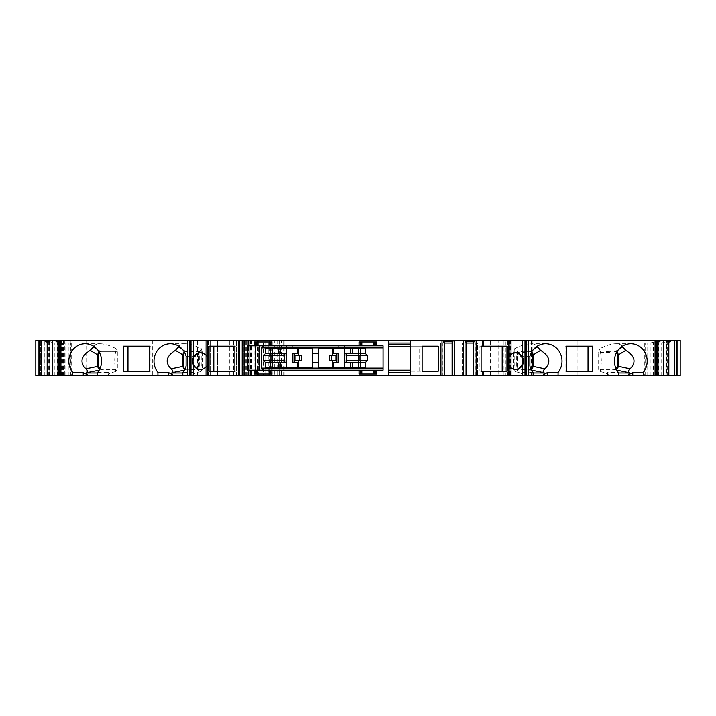 <?xml version="1.0" encoding="UTF-8"?>
<svg xmlns="http://www.w3.org/2000/svg" width="716" height="716" viewBox="0 0 716 716"><rect width="100%" height="100%" fill="white"/><g stroke="black" fill="none" stroke-linecap="round" stroke-linejoin="round"><path stroke-width="0.54" stroke-dasharray="3.58 2.69" d="M298.384 355.7L298.384 348.236L286.49 348.236L286.49 345.801L292.844 345.801L286.49 345.801M286.49 348.236L265.546 348.236M286.472 353.471L270.147 353.471L270.147 348.236M284.404 360.3L263.175 360.3L263.175 355.7L284.771 355.7M286.472 362.529L270.147 362.529L270.147 360.3M265.546 367.764L298.384 367.764L298.384 360.3M298.384 353.471L292.844 353.471M298.384 362.529L292.844 362.529M301.525 360.3L294.562 360.3M301.525 355.7L294.562 355.7M350.33 353.471L350.33 348.236L338.086 348.236L338.086 345.801L344.441 345.801L338.086 345.801M338.086 362.529L332.546 362.529M338.086 353.471L332.546 353.471M329.414 355.7L336.368 355.7M329.414 360.3L336.001 360.3M332.546 355.7L332.546 348.236L318.253 348.236L318.253 367.764L365.384 367.764M360.792 367.764L360.792 362.529L344.468 362.529M346.159 355.7L367.764 355.7L367.764 360.3L346.159 360.3M350.33 348.236L360.792 348.236L360.792 353.471L344.468 353.471M200.65 369.501A8.368 7.858 -90 0 0 200.892 369.501A8.368 7.858 -90 0 0 208.75 361.141A8.368 7.858 -90 0 0 200.892 352.773A8.368 7.858 -90 0 0 200.65 352.773M184.925 369.116A3.49 3.276 -90 0 0 186.939 369.85L202.494 369.456L200.865 371.532L198.243 370.611L198.243 351.663L201.196 350.052L201.572 348.817C195.217 345.488 189.758 343.787 185.193 343.707C182.097 343.725 180.038 344.602 179.009 346.338M184.567 352.46A3.49 3.276 90 0 1 186.939 351.377L202.494 351.377L202.494 369.456M99.882 368.821L101.761 369.456L117.326 369.456L115.831 371.497C114.148 363.522 114.336 355.959 116.395 348.817C110.04 345.488 104.581 343.787 100.016 343.707C96.92 343.725 94.861 344.602 93.832 346.338M99.39 352.46A3.49 3.276 90 0 1 101.761 351.377L117.326 351.377L117.326 369.456M150.888 371.246L149.626 371.246L150.888 371.246L150.888 346.15L149.626 346.15L150.888 346.15M117.326 351.377L116.395 348.817M117.03 351.377L101.761 351.377M99.05 351.86L100.67 351.377M202.494 351.377L201.572 348.817M184.227 351.86L202.207 351.377M234.866 346.15L234.866 371.246L236.065 371.246L236.065 346.15L234.866 346.15L236.065 346.15M515.234 352.782A8.368 7.858 90 0 0 514.876 352.773A8.368 7.858 90 0 0 507.009 361.141A8.368 7.858 90 0 0 514.876 369.501A8.368 7.858 90 0 0 515.234 369.492M506.982 346.15L479.935 346.15L479.935 371.246L506.982 371.246M611.16 352.541L611.16 351.377L606.103 351.377L611.16 352.541L598.674 352.541L598.674 369.456L600.169 371.497L605.584 373.009L608.654 375.157L608.591 375.784L618.364 375.784L608.591 375.784M616.118 368.821L614.238 369.456L598.674 369.456M616.61 352.46A3.49 3.276 90 0 0 614.238 351.377M565.112 371.246L566.374 371.246L565.112 371.246L565.112 346.15L566.374 346.15L565.112 346.15M533.518 349.417L530.314 351.377L520.926 351.377L525.983 352.541L513.506 352.541L513.506 369.85L515.135 371.532L517.247 371.085C518.071 371.774 517.883 370.082 516.71 366.019L529.912 366.019M513.506 352.541L514.428 348.817M529.912 356.255L516.71 356.255C517.883 352.227 518.062 350.545 517.247 351.189L517.247 371.085L517.758 370.611L517.758 351.663L514.804 350.052L514.419 348.817C520.783 345.488 526.242 343.787 530.807 343.707C533.903 343.725 535.962 344.602 536.991 346.338M598.674 352.541L599.605 348.817C601.664 355.959 601.852 363.522 600.169 371.497M618.696 349.417L615.33 351.377M622.168 346.338C621.139 344.602 619.08 343.725 615.984 343.707C611.419 343.787 605.96 345.488 599.605 348.817M229.353 375.784L217.503 375.784L236.334 375.784L229.353 375.784L229.353 340.216L236.334 340.216L217.503 340.216L229.353 340.216M193.195 375.784L73.023 375.784L193.195 375.784L193.195 340.216L86.323 340.216L86.323 375.784M193.195 340.216L73.023 340.216L73.023 375.784L69.962 375.784L73.023 375.784L73.023 340.216L69.962 340.216L86.323 340.216M207.157 375.784L208.535 375.784L206.092 375.784L207.157 375.784L207.157 365.429L208.15 361.141L207.157 356.845L207.157 340.216L206.056 340.216L208.535 340.216L207.157 340.216M190.716 375.784L190.465 340.216L190.716 375.784M193.302 375.784L182.804 375.784L193.723 375.784L193.302 372.463L182.804 372.463M107.409 375.784L97.636 375.784L108.546 375.784L107.409 375.784L107.346 375.157C108.662 373.385 108.922 372.49 108.125 372.463L108.125 375.784M59.643 375.784L60.851 375.784L58.596 375.784L59.643 375.784L59.643 340.216L60.851 340.216L59.643 340.216M61.809 375.784L71.242 375.784L61.809 375.784L61.809 342.078L58.497 341.613M47.695 375.784L60.43 375.784L47.695 375.784M35.8 375.784L49.744 375.784L49.744 340.216L35.8 340.216L35.8 375.784M248.112 340.216L248.112 375.784L44.168 375.784L44.168 340.216L44.168 375.784L64.386 375.784L40.678 375.784L49.467 375.784L49.467 340.216L279.088 340.216L279.088 375.784L274.317 375.784L274.317 340.216M248.112 375.784L274.317 375.784M279.088 375.784L272.125 375.784L272.125 340.216L279.088 340.216M251.88 340.216L251.88 375.784L246.223 375.784L263.533 375.784L263.533 340.216L243.306 340.216L268.079 340.216L268.079 375.784L272.125 375.784M268.079 375.784L266.039 375.784L266.039 340.216L266.057 375.784L254.099 375.784L254.099 340.216M251.88 375.784L258.297 375.784L249.929 375.784L249.929 340.216L249.929 375.784L243.306 375.784L254.099 375.784M263.533 375.784L265.269 375.784L265.269 340.216L268.777 340.216L268.777 375.784L265.269 375.784L265.269 340.216L263.533 340.216M281.298 375.784L498.792 375.784L498.792 340.216L281.298 340.216L281.298 375.784L268.777 375.784M498.792 375.784L505.926 375.784L505.926 340.216L498.792 340.216M505.926 340.216L511.743 340.216L511.743 375.784L498.846 375.784L498.846 340.216L511.743 340.216L511.743 375.784L505.926 375.784M532.928 375.784L532.928 340.216L498.846 340.216L498.846 375.784L666.533 375.784L666.533 340.216L666.256 375.784L655.57 375.784L668.305 375.784L666.22 375.784L666.256 340.216L577.15 340.216L577.15 375.784M679.923 375.784L679.923 340.216L680.2 375.784L666.533 375.784M656.823 375.784L644.758 375.784L656.823 375.784L656.823 342.454L657.503 342.248M655.149 375.784L657.404 375.784L655.149 375.784L655.149 340.216L657.404 340.216L655.149 340.216M533.196 375.784L522.277 375.784L533.196 375.784M525.284 375.784L525.535 340.216L525.284 375.784M508.843 375.784L507.465 375.784L508.843 375.784L508.843 365.429A8.368 7.858 90 0 0 509.944 366.959M473.741 375.784L477.581 375.784L473.741 375.784L473.741 342.454L475.809 343.009L473.741 343.009M466.071 375.784L462.241 375.784L466.071 375.784L466.071 342.078M455.967 375.784L452.127 375.784L455.967 375.784L455.967 343.009L454.195 343.009L455.967 343.009L455.967 375.784M442.372 375.784L444.457 375.784L440.626 375.784L442.372 375.784L442.372 343.009L452.127 343.009M410.644 346.616L410.644 370.199L388.332 370.199L388.332 344.405L410.644 344.405L410.644 346.616M298.384 348.236L312.677 348.236L312.677 367.764L298.384 367.764M332.546 367.764L332.546 360.3M508.897 375.784L508.897 340.216L507.465 340.216L507.465 375.784M508.897 340.216L507.465 340.216M657.503 340.216L655.292 340.216L657.503 340.216M666.104 340.216L668.305 340.216L666.104 340.216L666.104 341.613L668.305 341.613M679.923 340.216L666.533 340.216M532.928 340.216L577.15 340.216M281.298 340.216L268.777 340.216M268.079 340.216L272.125 340.216M49.744 340.216L49.744 375.784L49.744 340.216L40.678 340.216L64.386 340.216L49.744 340.216L49.744 375.784L49.78 343.009L47.695 342.248M49.896 340.216L47.695 340.216L49.896 340.216L49.896 341.613L47.695 341.613M60.708 340.216L58.497 340.216L60.708 340.216L60.708 341.613M210.531 375.784L210.531 340.216L210.531 375.784M606.103 351.377L611.16 351.377M615.492 351.377L616.95 351.86M616.503 369.608L614.238 369.456M608.654 375.157C607.338 373.385 607.078 372.49 607.875 372.463L607.454 375.784M607.875 375.784L607.875 372.463L618.364 372.463M525.983 352.541L525.983 351.377L520.926 351.377M531.63 370.163L513.506 369.85M531.335 369.617L513.793 369.85M531.075 369.116A3.49 3.276 -90 0 1 529.061 369.85M531.433 352.46A3.49 3.276 90 0 0 529.061 351.377L530.153 351.377M530.314 351.377L531.773 351.86M529.061 351.377L525.983 351.377M533.196 373.009L520.407 373.009L523.477 375.157L523.414 375.784M533.196 372.463L522.698 372.463L522.277 375.784M522.698 375.784L522.698 372.463C521.901 372.49 522.161 373.385 523.477 375.157M520.407 373.009L515.135 371.532M516.71 356.255L516.71 366.019M588.042 371.246L592.812 371.246M592.812 346.15L588.042 346.15M481.134 346.15L479.935 346.15M481.134 371.246L479.935 371.246M452.127 375.784L452.127 342.078M444.457 342.078L442.39 343.009L444.457 343.009M452.127 342.454L454.195 343.009L454.221 375.784M442.39 343.009L440.626 343.009L440.626 375.784L440.626 343.009L442.372 343.009M444.457 375.784L444.457 342.454M410.644 344.405L410.644 340.216M410.644 375.784L410.644 370.199M410.644 346.15L410.644 371.246L422.154 371.246L410.644 371.246L410.644 346.15L422.154 346.15L410.644 346.15M388.332 375.784L388.332 370.199M388.332 340.216L388.332 344.405M376.473 370.199L376.473 374.038L359.047 374.038L359.047 370.199M271.892 370.199L271.892 374.038L254.457 374.038L254.457 370.199M361.866 370.199L360.443 370.199L361.866 370.199M373.663 370.199L375.086 370.199L373.663 370.199M383.105 370.199L259.684 370.199L259.684 345.801L383.105 345.801L383.105 370.199M259.684 345.801L247.834 345.801L247.834 370.199L259.684 370.199M257.277 370.199L255.854 370.199L257.277 370.199M269.073 370.199L270.496 370.199L269.073 370.199M269.905 345.801L269.073 345.801L269.905 345.801L269.905 341.962L271.892 341.962L271.892 345.801M257.277 345.801L255.854 345.801L257.277 345.801M254.457 345.801L254.457 341.962L269.905 341.962M373.663 345.801L375.086 345.801L373.663 345.801M361.866 345.801L360.443 345.801L361.866 345.801M359.047 345.801L359.047 341.962L376.473 341.962L376.473 345.801M360.792 348.236L365.384 348.236M332.546 348.236L338.086 348.236M312.677 362.529L318.253 362.529M318.253 353.471L312.677 353.471M292.844 348.236L292.844 345.801M344.441 348.236L344.441 345.801M115.831 371.497L110.416 373.009L107.346 375.157M97.636 372.463L108.125 372.463L108.546 375.784M99.497 369.608L100.634 369.868L99.193 370.163M123.188 371.246L127.958 371.246M127.958 346.15L123.188 346.15M207.157 365.429A8.368 7.858 90 0 1 206.056 366.959M206.056 355.315A8.368 7.858 90 0 1 207.157 356.845M209.018 371.246L213.789 371.246M213.789 346.15L209.018 346.15M234.866 371.246L236.065 371.246M186.939 369.85L195.092 369.85L190.017 369.456M192.586 375.784L192.523 375.157L195.593 373.009L200.865 371.532M195.092 369.85L190.017 369.85M184.37 370.163L185.865 369.85L184.665 369.617M186.088 356.255L199.29 356.255C198.117 352.227 197.938 350.545 198.753 351.189L198.753 371.085C197.929 371.774 198.117 370.082 199.29 366.019L186.088 366.019M192.523 375.157C193.839 373.385 194.099 372.49 193.302 372.463L193.723 375.784M199.29 356.255L199.29 366.019M185.847 351.377L186.939 351.377M60.851 375.784L60.851 340.216M58.497 342.248L59.938 343.009L65.836 343.009L61.809 342.078M50.997 375.784L50.997 342.078L55.034 343.009L49.127 343.009M50.997 342.078L49.896 341.613M59.177 375.784L59.177 342.454M60.583 375.784L60.583 343.009L59.938 343.009M60.583 343.009L65.836 343.009M57.45 375.784L57.45 343.009L60.43 343.009L49.78 343.009M57.45 343.009L55.034 343.009M68.253 375.784L68.253 343.009M63.017 375.784L63.017 342.454M52.205 375.784L52.205 342.454M48.375 375.784L48.375 342.454M40.678 375.784L40.678 340.216L40.678 375.784M279.213 340.216L279.213 375.784L279.213 340.216M243.306 375.784L243.306 340.216L243.306 375.784M251.495 340.216L251.495 375.784M509.944 355.315A8.368 7.858 90 0 0 508.843 356.845L507.85 361.141L508.843 365.429M350.33 367.764L350.33 362.529M360.792 353.471L360.792 355.7M360.792 360.3L360.792 362.529M654.191 375.784L654.191 342.078L657.503 341.613M655.292 340.216L655.292 341.613M654.191 342.078L650.164 343.009L656.062 343.009L656.823 342.454M663.795 375.784L663.795 342.454L666.104 341.613M663.795 342.454L660.966 343.009L666.873 343.009L668.305 342.248M655.417 375.784L655.417 343.009L656.062 343.009M647.747 375.784L647.747 343.009L644.758 343.009L655.417 343.009M647.747 343.009L650.164 343.009M666.22 375.784L666.22 343.009L655.57 343.009L660.966 343.009M666.22 343.009L666.873 343.009M652.983 375.784L652.983 342.454M667.625 375.784L667.625 342.454M658.55 375.784L658.55 343.009M665.003 375.784L665.003 342.078M258.297 375.784L258.297 340.216L258.297 375.784M270.147 355.7L270.147 353.471M270.147 367.764L270.147 362.529M280.609 367.764L280.609 362.529M280.609 353.471L280.609 348.236M419.728 371.246L419.728 346.15M466.071 342.454L464.004 343.009L466.071 343.009M475.836 375.784L475.836 343.009L477.581 343.009L477.581 375.784L477.581 343.009L464.004 343.009M462.241 375.784L462.241 343.009L462.241 375.784M236.334 375.784L236.334 340.216L236.334 375.784M217.503 375.784L217.503 340.216L217.503 375.784M286.534 348.236L286.534 345.801M338.131 348.236L338.131 345.801M100.508 351.377L97.304 349.417M201.196 350.052L201.196 371.237M185.686 351.377L182.482 349.417M514.804 350.052L514.804 371.237M197.473 375.784L197.473 340.216M207.049 375.784L207.049 340.216M152.696 340.216L152.696 375.784M151.98 340.216L151.98 375.784M70.929 375.784L70.929 340.216L70.929 375.784M82.045 340.216L82.045 375.784M208.437 375.784L208.437 340.216M191.029 375.784L191.029 340.216M190.313 375.784L190.313 340.216M618.364 373.009L605.584 373.009M616.807 370.163L615.366 369.868M361.025 374.038L361.025 370.199M269.905 374.038L269.905 370.199M256.435 345.801L256.435 341.962M256.435 374.038L256.435 370.199M374.495 345.801L374.495 341.962M361.025 345.801L361.025 341.962M374.495 374.038L374.495 370.199M292.799 348.236L292.799 345.801M101.761 369.456L100.634 369.868M97.636 373.009L110.416 373.009M208.41 375.784L208.41 340.216M208.016 375.784L208.016 340.216M207.103 375.784L207.103 340.216M182.804 373.009L195.593 373.009M70.365 375.784L70.365 343.009M71.009 375.784L71.009 343.009M65.075 375.784L65.075 343.009M62.695 375.784L62.695 343.009M51.892 375.784L51.892 343.009M54.273 375.784L54.273 343.009M60.198 375.784L60.198 343.009M59.562 375.784L59.562 343.009M36.077 340.216L36.077 375.784M44.911 375.784L44.911 340.216M61.334 375.784L61.334 340.216M63.42 375.784L63.42 340.216M64.163 375.784L64.163 340.216M58.22 375.784L58.22 340.216M44.249 375.784L44.249 340.216M277.656 340.216L277.656 375.784M272.885 375.784L272.885 340.216M271.597 375.784L271.597 340.216M269.538 375.784L269.538 340.216M245.391 375.784L245.391 340.216M247.834 375.784L247.834 340.216M257.25 375.784L257.25 340.216M248.497 340.216L248.497 375.784M246.259 375.784L246.259 340.216M248.318 375.784L248.318 340.216M248.908 375.784L248.908 340.216M250.922 375.784L250.922 340.216M283.115 375.784L283.115 340.216M284.923 375.784L284.923 340.216M490.12 375.784L490.12 340.216M490.666 375.784L490.666 340.216M503.983 375.784L503.983 340.216M510.535 340.216L510.535 375.784M502.068 375.784L502.068 340.216M509.3 340.216L509.3 375.784M531.442 375.784L531.442 340.216M508.843 356.845L508.843 340.216M507.59 375.784L507.59 340.216M507.984 375.784L507.984 340.216M344.396 348.236L344.396 345.801M653.305 375.784L653.305 343.009M645.635 375.784L645.635 343.009M644.991 375.784L644.991 343.009M650.925 375.784L650.925 343.009M664.108 375.784L664.108 343.009M661.727 375.784L661.727 343.009M655.802 375.784L655.802 343.009M656.438 375.784L656.438 343.009M656.357 375.784L656.357 340.216M250.537 340.216L250.537 375.784M257.679 375.784L257.679 340.216M463.986 375.784L463.986 343.009M233.523 375.784L233.523 340.216M218.881 375.784L218.881 340.216M220.993 375.784L220.993 340.216M69.962 340.216L69.962 375.784M615.984 343.707L630.814 343.707M545.637 343.707L530.807 343.707M270.496 345.801L270.496 341.962M255.854 345.801L255.854 341.962M270.496 374.038L270.496 370.199M255.854 374.038L255.854 370.199M375.086 345.801L375.086 341.962M360.443 345.801L360.443 341.962M375.086 374.038L375.086 370.199M360.443 374.038L360.443 370.199M85.186 343.707L100.016 343.707M200.408 369.501L200.892 369.501M200.408 352.773L200.892 352.773M208.535 375.784L208.535 340.216M190.465 375.784L190.465 340.216M185.193 343.707L170.363 343.707M71.242 343.009L71.242 375.784M60.43 375.784L60.43 343.009M64.386 340.216L64.386 375.784M246.223 375.784L246.223 340.216M514.876 369.501L515.592 369.501M514.876 352.773L515.592 352.773M525.535 340.216L525.535 375.784M644.758 343.009L644.758 375.784M655.57 375.784L655.57 343.009"/><path stroke-width="1.07" d="M270.147 367.764L270.147 362.529L286.472 362.529L286.472 367.764L286.49 348.236L286.472 353.471L280.609 353.471L280.609 348.236M270.147 355.7L263.175 355.7L265.546 353.471L270.147 353.471L270.147 355.7L284.771 355.7L284.771 353.471M284.404 355.7L284.404 360.3M284.771 362.529L284.771 360.3L263.175 360.3L265.546 362.529L265.546 367.764L312.677 367.764L312.677 348.236L265.546 348.236L265.546 353.471M298.384 367.764L298.384 362.529L292.844 362.529L292.844 353.471L298.384 353.471L298.384 348.236M294.562 362.529L294.562 360.3L298.384 360.3L298.384 362.529M294.929 355.7L294.929 360.3M298.384 360.3L301.525 360.3L301.525 355.7L294.562 355.7L294.562 353.471M332.546 367.764L332.546 362.529L338.086 362.529L338.086 353.471L332.546 353.471L332.546 348.236M332.546 362.529L332.546 360.3L329.414 360.3L329.414 355.7L336.368 355.7L336.368 353.471M336.001 355.7L336.001 360.3M336.368 362.529L336.368 360.3L332.546 360.3M344.441 367.764L344.441 348.236M344.468 367.764L344.468 362.529L360.792 362.529L360.792 360.3L367.764 360.3L367.764 355.7L365.384 353.471L365.384 348.236L318.253 348.236L318.253 353.471L312.677 353.471M346.159 362.529L346.159 360.3L360.792 360.3M346.526 355.7L346.526 360.3M350.33 348.236L350.33 353.471L360.792 353.471L360.792 355.7L346.159 355.7L346.159 353.471M350.33 353.471L344.468 353.471L344.468 348.236M200.65 352.773A8.368 7.858 -90 0 0 193.025 361.141A8.368 7.858 -90 0 0 200.65 369.501M184.227 351.86L182.553 354.733L183.663 354.859A3.49 3.276 90 0 1 184.567 352.46M183.663 354.859L183.663 366.368A3.49 3.276 -90 0 0 184.925 369.116M99.05 351.86L97.367 354.859L98.486 354.859L98.486 365.948L99.882 368.821M98.486 354.859A3.49 3.276 90 0 1 99.39 352.46M127.958 371.246L149.626 371.246L149.626 346.15L127.958 346.15L127.958 371.246M93.832 346.338L90.216 350.348C80.944 356.138 79.503 362.296 85.884 368.83C87.683 370.467 88.086 371.738 87.101 372.66L86.43 373.009L87.755 375.784L97.636 375.784L97.636 372.463A17.435 16.379 90 0 0 100.061 353.847A17.435 16.379 90 0 0 85.186 343.707A17.435 16.379 90 0 0 70.302 353.847A17.435 16.379 90 0 0 72.737 372.463L83.226 372.463L87.871 375.157M179.009 346.338L175.393 350.348C166.121 356.138 164.68 362.296 171.061 368.83C172.86 370.467 173.263 371.738 172.279 372.66L171.607 373.009L172.932 375.784L182.804 375.784L182.804 372.463A17.435 16.379 90 0 0 186.088 366.019L186.088 356.255A17.435 16.379 90 0 0 170.363 343.707A17.435 16.379 90 0 0 155.479 353.847A17.435 16.379 90 0 0 157.914 372.463L157.914 375.784L172.932 375.784M213.789 346.15L234.866 346.15L209.018 346.15L209.018 371.246L234.866 371.246L213.789 371.246L213.789 346.15M515.234 369.492A8.368 7.858 90 0 0 522.734 361.141A8.368 7.858 90 0 0 515.234 352.782M502.211 346.15L502.211 371.246M616.61 352.46A3.49 3.276 90 0 1 617.514 354.859L617.514 365.948L616.118 368.821M588.042 371.246L566.374 371.246L566.374 346.15L588.042 346.15L588.042 371.246M628.245 375.784L628.129 375.157L632.774 372.463L632.774 375.784L543.068 375.784L544.393 373.009L543.721 372.66C542.737 371.738 543.14 370.467 544.939 368.83C551.32 362.296 549.879 356.138 540.607 350.348L536.991 346.338M628.129 375.157L629.57 373.009L628.899 372.66C627.914 371.738 628.317 370.467 630.116 368.83C636.497 362.296 635.056 356.138 625.784 350.348L622.168 346.338M244.075 375.784L388.332 375.784L388.332 340.216L244.075 340.216L244.075 375.784L207.506 375.784L207.506 340.216L244.075 340.216M182.804 375.784L207.506 375.784M157.914 375.784L97.636 375.784M87.755 375.784L57.969 375.784L57.969 342.078L58.497 342.248M47.695 375.784L38.941 375.784L38.941 340.216L47.695 340.216L47.695 375.784L57.969 375.784M38.941 375.784L35.8 375.784L35.8 340.216L38.941 340.216M677.059 375.784L677.059 340.216L680.2 340.216L680.2 375.784L676.933 375.784L676.933 340.216L670.749 340.216L670.749 341.613L668.305 341.613M674.579 340.216L674.579 375.784L676.933 375.784M674.579 375.784L658.031 375.784L658.031 342.078L659.946 341.613L657.503 341.613M657.404 375.784L655.077 375.784L655.077 340.216L657.404 340.216L657.404 375.784L658.031 375.784M655.077 375.784L643.263 375.784L643.263 372.463A17.435 16.379 -90 0 0 645.698 353.847A17.435 16.379 -90 0 0 630.814 343.707A17.435 16.379 -90 0 0 615.939 353.847A17.435 16.379 -90 0 0 618.364 372.463L618.364 375.784M632.774 375.784L643.263 375.784M543.068 375.784L526.376 375.784L526.376 340.216L525.284 340.216L525.284 375.784L526.376 375.784M509.828 375.784L509.828 340.216L508.494 340.216L508.494 375.784L525.284 375.784M508.494 375.784L452.127 375.784L452.127 342.078L452.942 341.613L443.643 341.613L444.457 342.078L444.457 375.784L452.127 375.784M388.332 340.216L442.023 340.216L442.023 375.784L444.457 375.784M442.023 375.784L388.332 375.784M410.644 346.616L388.332 346.616M442.023 340.216L454.57 340.216L454.57 375.784M482.647 375.784L482.647 371.246L506.982 371.246L506.982 346.15L482.647 346.15L482.647 340.216L454.57 340.216M482.647 340.216L508.494 340.216M509.828 340.216L525.284 340.216M655.077 340.216L526.376 340.216M657.404 340.216L670.749 340.216M47.695 340.216L56.054 340.216L56.054 341.613L58.497 341.613M187.592 375.784L187.592 340.216L56.054 340.216M187.592 340.216L207.506 340.216M616.95 351.86L618.633 354.859L618.633 366.35L617.514 365.948M630.116 368.83L618.633 366.35M618.624 366.458L616.503 369.608M632.774 372.463L643.263 372.463M531.433 352.46A3.49 3.276 90 0 1 532.337 354.859L532.337 366.368A3.49 3.276 -90 0 1 531.075 369.116M531.335 369.617L533.447 366.458L532.337 366.368M531.773 351.86L533.447 354.733L533.456 366.368M533.196 375.784L533.196 372.463A17.435 16.379 -90 0 1 529.912 366.019L529.912 356.255A17.435 16.379 -90 0 1 545.637 343.707A17.435 16.379 -90 0 1 560.521 353.847A17.435 16.379 -90 0 1 558.086 372.463L547.597 372.463L547.597 375.784M542.952 375.157L547.597 372.463M558.086 375.784L558.086 372.463M566.374 371.246L592.812 371.246L592.812 346.15L566.374 346.15M482.647 346.15L481.134 346.15L481.134 371.246L482.647 371.246M410.644 340.216L410.644 375.784M422.154 346.15L422.154 371.246L438.255 371.246L438.255 346.15L422.154 346.15L438.255 346.15M463.637 340.216L463.637 375.784M476.185 340.216L476.185 375.784M443.643 340.216L443.643 341.613M452.942 340.216L452.942 341.613M444.457 343.009L452.127 343.009M410.644 370.199L388.332 370.199M388.332 372.293L410.644 372.293M271.892 370.199L271.892 374.038L254.457 374.038L254.457 370.199L247.834 370.199L247.834 345.801L254.457 345.801L254.457 341.962L271.892 341.962L271.892 345.801L359.047 345.801L359.047 341.962L376.473 341.962L376.473 345.801L383.105 345.801L383.105 370.199L376.473 370.199L376.473 374.038L359.047 374.038L359.047 370.199L270.764 370.199L270.764 374.038M359.047 370.199L375.354 370.199L375.354 374.038M376.473 370.199L375.354 370.199M257.277 374.038L257.277 370.199L254.457 370.199M257.277 370.199L270.764 370.199M271.892 345.801L255.585 345.801L255.585 341.962M254.457 345.801L255.585 345.801M373.663 341.962L373.663 345.801L376.473 345.801M373.663 345.801L360.175 345.801L360.175 341.962M359.047 345.801L360.175 345.801M262.906 370.199L261.698 368.114L261.698 347.887L262.906 345.801M312.677 362.529L318.253 362.529L318.253 367.764L365.384 367.764L365.384 362.529L367.764 360.3M263.175 355.7L263.175 360.3M259.684 370.199L259.684 345.801M298.384 355.7L298.384 353.471M360.792 355.7L367.764 355.7M280.609 362.529L280.609 367.764M332.546 355.7L332.546 353.471M318.253 362.529L318.253 353.471M270.147 348.236L270.147 353.471L280.609 353.471M297.435 348.236L297.435 353.471M297.435 362.529L297.435 367.764M333.495 362.529L333.495 367.764M333.495 348.236L333.495 353.471M99.497 369.608L97.376 366.458L97.367 354.859M72.737 375.784L72.737 372.463M149.626 346.15L123.188 346.15L123.188 371.246L149.626 371.246M234.866 346.15L234.866 371.246M206.056 366.959A8.368 7.858 90 0 1 200.408 369.501A8.368 7.858 90 0 1 193.66 365.429C192.04 362.565 192.04 359.709 193.66 356.845A8.368 7.858 90 0 1 200.408 352.773A8.368 7.858 90 0 1 206.056 355.315M184.665 369.617L182.553 366.458L182.544 354.859M157.914 372.463L168.403 372.463L173.048 375.157M58.497 340.216L58.497 375.784M52.223 340.216L52.223 375.784M39.067 375.784L39.067 340.216M41.421 340.216L41.421 375.784M57.969 342.078L56.054 341.613M47.695 341.613L45.251 341.613L47.695 342.248M45.251 340.216L45.251 341.613M47.167 375.784L47.167 342.078M388.332 344.405L410.644 344.405M388.332 343.009L410.644 343.009M509.944 366.959A8.368 7.858 90 0 0 515.592 369.501A8.368 7.858 90 0 0 522.34 365.429C523.96 362.565 523.96 359.709 522.34 356.845A8.368 7.858 90 0 0 515.592 352.773A8.368 7.858 90 0 0 509.944 355.315M350.33 362.529L350.33 367.764M365.384 353.471L360.792 353.471L360.792 348.236M360.792 367.764L360.792 362.529L365.384 362.529M657.503 340.216L657.503 375.784M663.777 340.216L663.777 375.784M668.305 340.216L668.305 375.784M659.946 340.216L659.946 341.613M657.503 342.248L658.031 342.078M668.833 375.784L668.833 342.078L668.305 342.248M668.833 342.078L670.749 341.613M265.546 362.529L270.147 362.529L270.147 360.3M422.154 371.246L438.255 371.246M466.071 375.784L466.071 342.078L465.257 341.613L465.257 340.216M474.556 340.216L474.556 341.613L465.257 341.613M473.741 375.784L473.741 342.078L474.556 341.613M473.741 343.009L466.071 343.009M97.304 349.417L93.501 347.081M182.482 349.417L178.678 347.081M537.322 347.081L533.518 349.417M622.499 347.081L618.696 349.417M617.514 354.859L618.633 354.859M629.57 373.009L618.364 373.009M628.899 372.66L616.807 370.163M618.624 354.733L625.784 350.348M532.337 354.859L533.456 354.859M544.393 373.009L533.196 373.009M543.721 372.66L531.63 370.163M544.939 368.83L533.447 366.458M533.447 354.733L540.607 350.348M483.363 375.784L483.363 371.246M483.363 346.15L483.363 340.216M528.408 340.216L528.408 375.784M360.175 370.199L360.175 374.038M270.764 345.801L270.764 341.962M375.354 345.801L375.354 341.962M383.105 368.114L261.698 368.114M261.698 347.887L383.105 347.887M255.63 370.199L255.63 345.801M299.458 360.3L299.458 355.7M331.472 360.3L331.472 355.7M358.528 355.7L358.528 360.3M360.005 355.7L360.005 360.3M367.147 360.3L367.147 355.7M272.241 355.7L272.241 348.236M272.241 367.764L272.241 360.3M358.698 348.236L358.698 355.7M358.698 360.3L358.698 367.764M99.193 370.163L87.101 372.66M86.43 373.009L97.636 373.009M90.216 350.348L97.376 354.733M97.376 366.458L85.884 368.83M98.486 365.948L97.367 366.35M60.923 340.216L60.923 375.784M238.446 375.784L238.446 340.216M206.092 375.784L206.092 340.216L206.056 375.784M206.172 375.784L206.172 340.216M193.66 356.845L193.66 340.216M193.66 375.784L193.66 365.429M190.984 375.784L190.984 340.216M272.411 360.3L272.411 355.7M270.925 360.3L270.925 355.7M263.783 355.7L263.783 360.3M189.937 375.784L189.937 340.216M189.624 375.784L189.624 340.216M184.37 370.163L172.279 372.66M171.607 373.009L182.804 373.009M182.553 366.458L171.061 368.83M175.393 350.348L182.553 354.733M168.403 372.463L168.403 375.784M183.663 366.368L182.544 366.368M59.822 340.216L59.822 375.784M58.882 340.216L58.882 375.784M522.34 356.845L522.34 340.216M522.34 375.784L522.34 365.429M525.016 375.784L525.016 340.216M526.063 375.784L526.063 340.216M509.908 375.784L509.908 340.216L509.944 375.784M352.424 367.764L352.424 362.529M352.424 353.471L352.424 348.236M657.118 340.216L657.118 375.784M656.178 375.784L656.178 340.216M83.226 372.463L83.226 375.784M239.627 375.784L239.627 340.216M242.178 340.216L242.178 375.784M278.515 367.764L278.515 362.529M278.515 353.471L278.515 348.236M255.585 370.199L255.585 374.038M361.866 374.038L361.866 370.199M269.073 374.038L269.073 370.199M269.073 341.962L269.073 345.801M361.866 341.962L361.866 345.801M373.663 374.038L373.663 370.199M257.277 341.962L257.277 345.801M190.716 375.784L190.716 340.216M58.596 340.216L58.596 375.784"/></g></svg>
